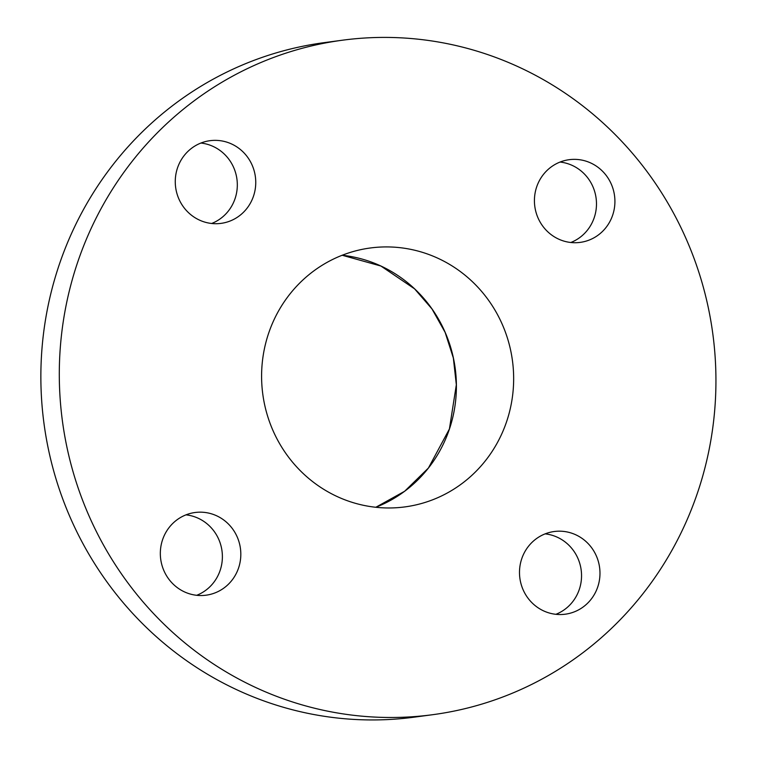 <?xml version="1.0" encoding="UTF-8"?>
<svg xmlns="http://www.w3.org/2000/svg" width="757" height="757" viewBox="0 0 757 757"><rect width="100%" height="100%" fill="white"/><g stroke="black" fill="none" stroke-linecap="round" stroke-linejoin="round"><path stroke-width="1.14" d="M392.855 247.085A130.611 125.955 -97.6 0 1 513.511 372.425A130.611 125.955 -97.6 0 1 404.9 506.906A130.611 125.955 -97.6 0 1 262.783 394.113A130.611 125.955 -97.6 0 1 370.343 247.984A130.611 125.955 -97.6 0 1 392.855 247.085M196.725 595.295A41.711 40.216 82.4 0 0 222.009 550.982A41.711 40.216 82.4 0 0 185.985 514.855M160.361 551.721A41.711 40.216 -97.6 0 1 195.051 512.508A41.711 40.216 -97.6 0 1 240.442 548.522A41.711 40.216 -97.6 0 1 206.093 595.191A41.711 40.216 -97.6 0 1 160.361 551.721M555.893 614.306A41.711 40.216 82.4 0 0 581.168 569.993A41.711 40.216 82.4 0 0 545.154 533.865M558.06 614.485A41.711 40.216 -97.6 0 1 519.539 574.459A41.711 40.216 -97.6 0 1 554.219 531.518A41.711 40.216 -97.6 0 1 599.601 567.532A41.711 40.216 -97.6 0 1 565.252 614.201A41.711 40.216 -97.6 0 1 558.06 614.485M570.825 242.495A41.711 40.216 82.4 0 0 596.45 205.63A41.711 40.216 82.4 0 0 560.085 162.055M614.883 203.169A41.711 40.216 -97.6 0 1 580.193 242.382A41.711 40.216 -97.6 0 1 534.802 206.368A41.711 40.216 -97.6 0 1 569.15 159.699A41.711 40.216 -97.6 0 1 614.883 203.169M211.657 223.485A41.711 40.216 82.4 0 0 236.941 179.172A41.711 40.216 82.4 0 0 200.917 143.045M217.183 140.405A41.711 40.216 -97.6 0 1 255.705 180.431A41.711 40.216 -97.6 0 1 221.025 223.372A41.711 40.216 -97.6 0 1 175.643 187.358A41.711 40.216 -97.6 0 1 209.992 140.688A41.711 40.216 -97.6 0 1 217.183 140.405M401.257 37.85A340.243 328.103 -97.6 0 1 715.564 364.372A340.243 328.103 -97.6 0 1 432.644 714.703A340.243 328.103 -97.6 0 1 62.396 420.854A340.243 328.103 -97.6 0 1 342.599 40.187A340.243 328.103 -97.6 0 1 401.257 37.85M432.644 714.703L414.211 717.163A340.243 328.103 -97.6 0 1 43.963 423.314A340.243 328.103 -97.6 0 1 324.166 42.647L342.599 40.187M375.813 507.275A130.611 125.955 82.4 0 0 455.212 368.422A130.611 125.955 82.4 0 0 342.173 255.251L380.922 266.038L414.571 288.843L432.01 308.979L445.125 332.361L453.348 357.985L456.339 384.764L449.412 428.992L428.415 468.034L404.635 491.265L375.813 507.275"/></g></svg>
